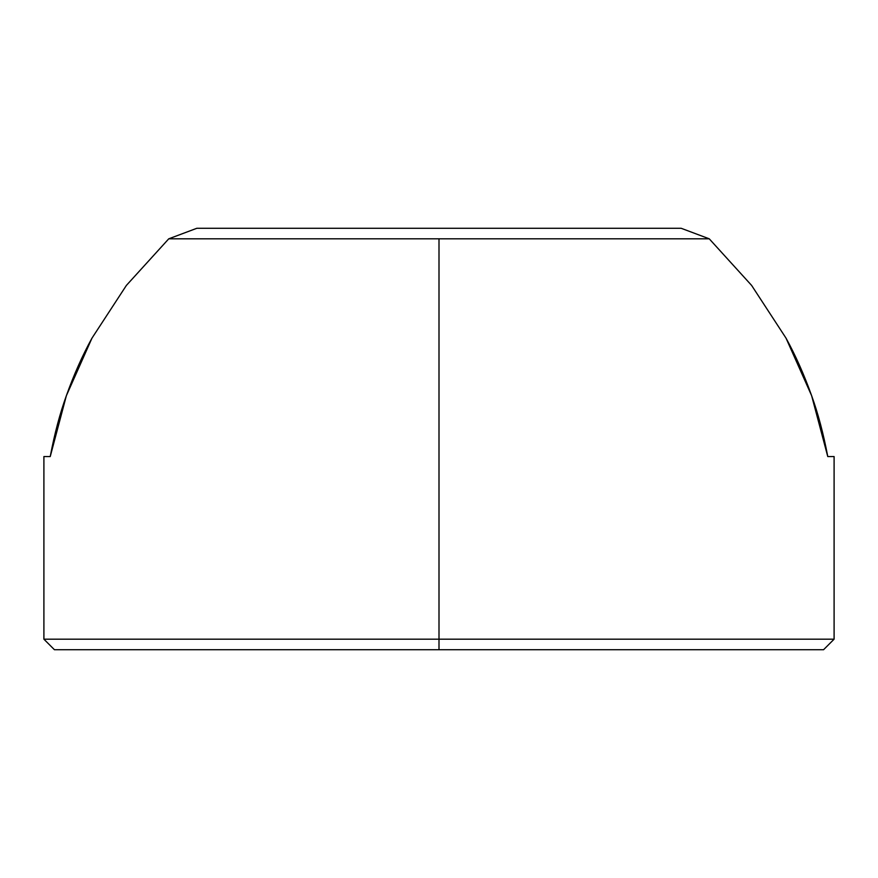 <?xml version="1.0" encoding="UTF-8"?>
<svg xmlns="http://www.w3.org/2000/svg" width="878" height="878" viewBox="0 0 878 878"><rect width="100%" height="100%" fill="white"/><g stroke="black" fill="none" stroke-linecap="round" stroke-linejoin="round"><path stroke-width="1.32" d="M439 639.184L439 649.72L823.564 649.72L439 649.72L439 639.184L834.1 639.184L439 639.184L439 238.816L439 639.184L43.9 639.184L439 639.184M751.612 285.416L709.248 238.816L168.752 238.816L126.388 285.416L91.97 338.151C82.422 355.502 73.884 374.686 66.366 395.693C59.913 413.516 54.535 433.809 50.233 456.56L43.9 456.56L50.233 456.56L66.366 395.693L91.97 338.151L126.388 285.416L168.752 238.816L709.248 238.816L681.152 228.28L196.848 228.28L681.152 228.28L709.248 238.816L751.612 285.416L786.029 338.151L751.612 285.416M811.634 395.693C804.116 374.686 795.578 355.502 786.029 338.151L811.634 395.693C818.087 413.516 823.465 433.809 827.767 456.56L811.634 395.693M834.1 456.56L827.767 456.56L834.1 456.56L834.1 639.184L823.564 649.72M54.436 649.72L439 649.72L54.436 649.72L43.9 639.184L43.9 456.56M196.848 228.28L168.752 238.816L196.848 228.28"/></g></svg>
